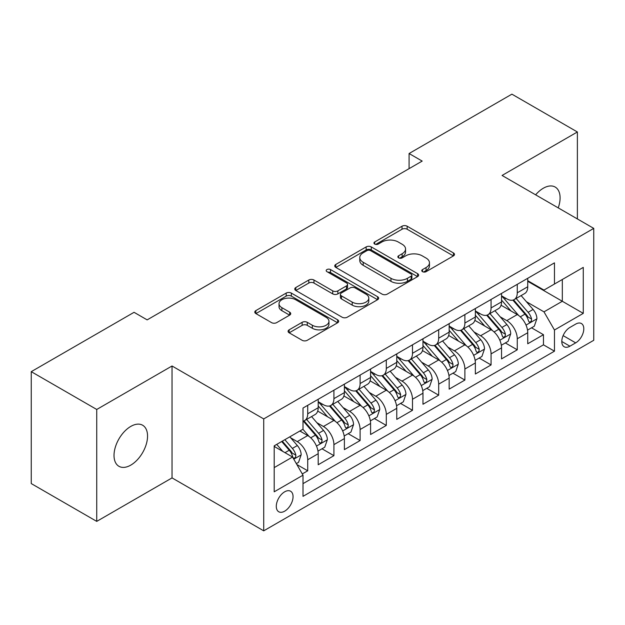<?xml version="1.0" encoding="UTF-8"?>
<svg xmlns="http://www.w3.org/2000/svg" width="625" height="625" viewBox="0 0 625 625"><rect width="100%" height="100%" fill="white"/><g stroke="black" fill="none" stroke-linecap="round" stroke-linejoin="round"><path stroke-width="0.94" d="M422.523 271.672A2.547 1.469 0 0 0 426.117 271.672L453.438 255.906A3.633 2.102 0 0 0 454.5 254.422A3.633 2.102 0 0 0 453.438 252.938L407.156 226.219A3.633 2.102 0 0 0 402.016 226.219L374.695 241.984A2.547 1.469 0 0 0 373.953 243.023A2.547 1.469 0 0 0 374.695 244.062A2.547 1.469 0 0 0 378.297 244.062L381.836 242.023A11.633 6.719 0 0 1 398.289 242.023L402.141 244.25A11.633 6.719 0 0 1 405.555 249A11.633 6.719 0 0 1 402.141 253.75L398.609 255.789A2.547 1.469 0 0 0 397.867 256.828A2.547 1.469 0 0 0 398.609 257.867A2.547 1.469 0 0 0 402.211 257.867L405.742 255.828A11.633 6.719 0 0 1 422.195 255.828L426.055 258.055A11.633 6.719 0 0 1 429.461 262.805A11.633 6.719 0 0 1 426.055 267.555L422.523 269.594A2.547 1.469 0 0 0 421.773 270.633A2.547 1.469 0 0 0 422.523 271.672L422.523 269.594M130.781 465.125A23.711 13.688 120 0 0 146.273 444.234A23.711 13.688 120 0 0 142.641 425.234A23.711 13.688 120 0 0 130.781 426.414A23.711 13.688 120 0 0 115.297 447.305A23.711 13.688 120 0 0 118.93 466.297A23.711 13.688 120 0 0 130.781 465.125M558.227 207.867A23.711 13.688 120 0 0 555.18 187.055A23.711 13.688 120 0 0 543.328 188.227A23.711 13.688 120 0 0 535.633 194.828M284.672 511.172A11.852 6.844 120 0 0 292.414 500.727A11.852 6.844 120 0 0 290.594 491.227A11.852 6.844 120 0 0 284.672 491.812A11.852 6.844 120 0 0 276.93 502.258A11.852 6.844 120 0 0 278.742 511.758A11.852 6.844 120 0 0 284.672 511.172M289.148 329.828A3.633 2.102 0 0 0 288.078 331.312A3.633 2.102 0 0 0 289.148 332.797L302.133 340.289A3.633 2.102 0 0 0 307.273 340.289L337.609 322.773A3.633 2.102 0 0 0 338.68 321.289A3.633 2.102 0 0 0 337.609 319.805L291.336 293.086A3.633 2.102 0 0 0 286.188 293.086L255.852 310.602A3.633 2.102 0 0 0 254.789 312.086A3.633 2.102 0 0 0 255.852 313.57L271.539 322.625A3.633 2.102 0 0 0 276.68 322.625L289.664 315.133A3.633 2.102 0 0 0 290.727 313.648A3.633 2.102 0 0 0 289.664 312.164L281.883 307.672A9.727 5.617 0 0 1 279.031 303.703A9.727 5.617 0 0 1 285.039 298.516A9.727 5.617 0 0 1 295.641 299.727L326.109 317.32A9.727 5.617 0 0 1 328.953 321.289A9.727 5.617 0 0 1 322.953 326.477A9.727 5.617 0 0 1 312.352 325.258L307.273 322.328A3.633 2.102 0 0 0 302.133 322.328L289.148 329.828L289.148 332.797M172.039 365.992L96.734 409.469L31.25 371.664L31.25 483.578L96.734 521.383L172.039 477.906L263.719 530.836L263.719 418.922L172.039 365.992L172.039 477.906M577.383 218.93L577.383 131.977L502.07 175.453L593.75 228.383L263.719 418.922M577.383 131.977L511.898 94.164L409.086 153.523L409.086 168.648M31.25 371.664L134.055 312.312L147.156 319.875L422.188 161.086L409.086 153.523M382.094 294.125A3.633 2.102 0 0 0 387.234 294.125L417.57 276.609A3.633 2.102 0 0 0 418.633 275.125A3.633 2.102 0 0 0 417.57 273.641L371.289 246.922A3.633 2.102 0 0 0 366.148 246.922L335.812 264.438A3.633 2.102 0 0 0 334.75 265.922A3.633 2.102 0 0 0 335.812 267.406L382.094 294.125M327.961 272.227A2.547 1.469 0 0 1 330.539 272.586L330.539 269.562L377.594 296.727A3.633 2.102 0 0 1 378.656 298.211A3.633 2.102 0 0 1 377.594 299.695L347.25 317.211A3.633 2.102 0 0 1 342.109 317.211L295.828 290.492L295.828 287.523A3.633 2.102 0 0 0 294.766 289.008A3.633 2.102 0 0 0 295.828 290.492M295.828 287.523L308.812 280.023A3.633 2.102 0 0 1 313.961 280.023L332.727 290.859A3.633 2.102 0 0 0 337.867 290.859L346.484 285.891A3.633 2.102 0 0 0 347.547 284.406A3.633 2.102 0 0 0 346.484 282.922L326.938 271.641A2.547 1.469 0 0 1 326.195 270.602A2.547 1.469 0 0 1 327.766 269.242A2.547 1.469 0 0 1 330.539 269.562M302.281 473.93L307.719 470.797L296.852 464.523M290.664 437.812L297.242 441.609A14.82 8.555 60 0 1 307.719 459.758L318.195 453.703L318.195 464.75L333.914 455.672L321.992 448.789M316.859 422.688L323.438 426.484A14.82 8.555 60 0 1 333.914 444.633L344.391 438.586L344.391 449.625L360.109 440.547L348.188 433.672M343.055 407.57L349.633 411.367A14.82 8.555 60 0 1 360.109 429.508L370.586 423.461L370.586 434.5L386.297 425.43L374.383 418.547M369.242 392.445L375.82 396.242A14.82 8.555 60 0 1 386.297 414.391L396.773 408.336L396.773 419.383L412.492 410.305L400.578 403.422M395.438 377.32L402.016 381.117A14.82 8.555 60 0 1 412.492 399.266L422.969 393.219L422.969 404.258L438.688 395.18L426.766 388.305M421.633 362.203L428.211 366A14.82 8.555 60 0 1 438.688 384.141L449.164 378.094L449.164 389.133L464.883 380.062L452.961 373.18M447.828 347.078L454.398 350.875A14.82 8.555 60 0 1 464.883 369.023L475.359 362.969L475.359 374.008L491.07 364.938L479.156 358.055M474.016 331.953L480.594 335.75A14.82 8.555 60 0 1 491.07 353.898L501.547 347.852L501.547 358.891L517.266 349.812L517.266 338.773A14.82 8.555 -120 0 0 506.789 320.625L500.211 316.828M505.352 342.938L517.266 349.812M318.195 453.703A14.82 8.555 -120 0 0 307.719 435.562L299.859 431.023M344.391 438.586A14.82 8.555 -120 0 0 333.914 420.438L317.711 411.086M370.586 423.461A14.82 8.555 -120 0 0 360.109 405.312L343.906 395.961M396.773 408.336A14.82 8.555 -120 0 0 386.297 390.195L370.102 380.844M422.969 393.219A14.82 8.555 -120 0 0 412.492 375.07L396.297 365.719M449.164 378.094A14.82 8.555 -120 0 0 438.688 359.945L422.484 350.594M475.359 362.969A14.82 8.555 -120 0 0 464.883 344.828L448.68 335.469M501.547 347.852A14.82 8.555 -120 0 0 491.07 329.703L474.875 320.352M575.68 324.109L569.914 327.438A11.484 6.633 120 0 0 562.414 337.555A11.484 6.633 120 0 0 564.172 346.758A11.484 6.633 120 0 0 569.914 346.188L575.68 342.859A11.484 6.633 120 0 0 583.18 332.742A11.484 6.633 120 0 0 581.422 323.539A11.484 6.633 120 0 0 575.68 324.109M263.719 530.836L593.75 340.289L593.75 228.383M274.195 467.617L292.531 457.031L303.008 475.18L303.008 496.352L554.461 351.18L554.461 330.008L543.984 311.859L526.406 301.711M303.008 475.18L274.195 491.812L274.195 445.844L303.008 429.211L303.008 408.039L554.461 262.859L554.461 284.031L583.273 267.398L583.273 313.367L554.461 330.008M318.195 401.688L323.438 404.711A14.82 8.555 60 0 0 330.844 405.445L341.32 399.391A14.82 8.555 -120 0 0 344.391 392.609L344.391 384.141M344.391 386.562L349.633 389.586A14.82 8.555 60 0 0 357.039 390.32L367.516 384.273A14.82 8.555 -120 0 0 370.586 377.492L370.586 369.023M370.586 371.438L375.82 374.461A14.82 8.555 60 0 0 383.234 375.195L393.711 369.148A14.82 8.555 -120 0 0 396.773 362.367L396.773 353.898M396.773 356.32L402.016 359.344A14.82 8.555 60 0 0 409.422 360.078L419.898 354.023A14.82 8.555 -120 0 0 422.969 347.242L422.969 338.773M422.969 341.195L428.211 344.219A14.82 8.555 60 0 0 435.617 344.953L446.094 338.906A14.82 8.555 -120 0 0 449.164 332.125L449.164 323.648M449.164 326.07L454.398 329.094A14.82 8.555 60 0 0 461.812 329.828L472.289 323.781A14.82 8.555 -120 0 0 475.359 317L475.359 308.531M475.359 310.953L480.594 313.977A14.82 8.555 60 0 0 488 314.711L498.484 308.656A14.82 8.555 -120 0 0 501.547 301.875L501.547 293.406M303.008 483.648L543.461 344.828L543.461 334.695L527.742 343.766L527.742 332.727A14.82 8.555 -120 0 0 517.266 314.578L501.07 305.227M501.547 295.828L506.789 298.852A14.82 8.555 -120 0 0 514.195 299.586A14.82 8.555 -120 0 0 517.266 292.805L517.266 284.336M514.195 299.586L524.672 293.539A14.82 8.555 -120 0 0 527.742 286.75L527.742 278.281M307.719 405.312L307.719 413.781A14.82 8.555 60 0 1 304.648 420.563A14.82 8.555 60 0 1 303.008 421.164M304.648 420.563L315.125 414.516A14.82 8.555 -120 0 0 318.195 407.734L318.195 399.266M333.914 390.188L333.914 398.664A14.82 8.555 60 0 1 330.844 405.445M360.109 375.07L360.109 383.539A14.82 8.555 60 0 1 357.039 390.32M386.297 359.945L386.297 368.414A14.82 8.555 60 0 1 383.234 375.195M412.492 344.82L412.492 353.289A14.82 8.555 60 0 1 409.422 360.078M438.688 329.703L438.688 338.172A14.82 8.555 60 0 1 435.617 344.953M464.883 314.578L464.883 323.047A14.82 8.555 60 0 1 461.812 329.828M491.07 299.453L491.07 307.922A14.82 8.555 60 0 1 488 314.711M491.07 353.898L491.07 364.938M464.883 369.023L464.883 380.062M438.688 384.141L438.688 395.18M412.492 399.266L412.492 410.305M386.297 414.391L386.297 425.43M360.109 429.508L360.109 440.547M333.914 444.633L333.914 455.672M307.719 459.758L307.719 470.797M292.531 457.031L274.195 446.445M543.984 311.859L562.32 301.273L562.32 279.492L583.273 267.398M527.742 281.312L583.273 313.367M527.742 280.703L543.984 290.078L554.461 284.031M96.734 409.469L96.734 521.383M531.539 327.812L543.461 334.695M543.461 344.828L554.461 351.18M423.539 272.031L426.055 270.578A11.633 6.719 0 0 0 429.461 265.828L429.461 262.805M405.555 249L405.555 252.023A11.633 6.719 0 0 1 402.141 256.773L399.625 258.227M453.391 255.93L407.156 229.242A3.633 2.102 0 0 0 402.016 229.242L375.719 244.422M417.523 276.641L371.289 249.945A3.633 2.102 0 0 0 366.148 249.945L335.859 267.438M411.141 276.164A2.547 1.469 0 0 0 411.891 275.125A2.547 1.469 0 0 0 411.141 274.086L370.523 250.633A2.547 1.469 0 0 0 366.922 250.633L363.195 252.789A11.633 6.719 0 0 0 359.781 257.539A11.633 6.719 0 0 0 363.195 262.289L390.961 278.32A11.633 6.719 0 0 0 407.414 278.32L411.141 276.164L411.141 279.188A2.547 1.469 0 0 0 411.891 278.148L411.891 275.125M359.781 257.539L359.781 260.562A11.633 6.719 0 0 0 363.195 265.312L363.195 262.289M411.141 279.188L407.414 281.344A11.633 6.719 0 0 1 390.961 281.344L363.195 265.312M295.883 290.516L308.812 283.047L308.812 280.023M347.547 284.406L347.547 287.43A3.633 2.102 0 0 1 346.484 288.914L337.867 293.883A3.633 2.102 0 0 1 332.727 293.883L313.961 283.047A3.633 2.102 0 0 0 308.812 283.047M330.539 272.586L377.539 299.719M352.203 302.102A9.727 5.617 0 0 0 362.805 303.32A9.727 5.617 0 0 0 368.805 298.133A9.727 5.617 0 0 0 365.953 294.164L355.227 287.969A3.633 2.102 0 0 0 350.078 287.969L341.469 292.938A3.633 2.102 0 0 0 340.406 294.422A3.633 2.102 0 0 0 341.469 295.906L352.203 302.102L352.203 305.125A9.727 5.617 0 0 0 362.805 306.344A9.727 5.617 0 0 0 368.805 301.156L368.805 298.133M340.406 294.422L340.406 297.445A3.633 2.102 0 0 0 341.469 298.93L341.469 295.906M352.203 305.125L341.469 298.93M328.953 321.289L328.953 324.312A9.727 5.617 0 0 1 322.953 329.5A9.727 5.617 0 0 1 312.352 328.281L307.273 325.352A3.633 2.102 0 0 0 302.133 325.352L289.195 332.82M279.031 303.703L279.031 306.727A9.727 5.617 0 0 0 281.883 310.695L281.883 307.672M289.609 315.156L281.883 310.695M337.562 322.805L291.336 296.109A3.633 2.102 0 0 0 286.188 296.109L255.898 313.602M527.523 330.133L534.289 326.227L536.906 318.664A9.812 5.664 -120 0 0 533.086 309.445L521.117 295.586M518.719 315.539L504.531 299.102A28.336 16.359 -120 0 0 501.547 295.992M510.938 310.93L503 301.734A23.523 13.578 -120 0 0 501.547 300.156M512.859 300.117L524.969 314.133A9.812 5.664 60 0 1 528.469 320.898L529.18 322.062L530.508 321.875L531.398 320.797L531.609 319.078A9.812 5.664 -120 0 0 528.109 312.32L516.141 298.461M513.57 299.891L526.578 314.945A5 2.891 60 0 1 527.844 316.906L531.609 319.078M501.328 345.258L508.102 341.344L510.719 333.781A9.812 5.664 -120 0 0 506.891 324.57L494.93 310.711M492.531 330.656L478.336 314.227A28.336 16.359 -120 0 0 475.359 311.109M484.742 326.047L476.805 316.859A23.523 13.578 -120 0 0 475.359 315.273M486.672 315.242L498.773 329.258A9.812 5.664 60 0 1 502.273 336.016L502.984 337.18L504.312 336.992L505.203 335.914L505.414 334.203A9.812 5.664 -120 0 0 501.914 327.438L489.953 313.586M487.383 315.016L500.391 330.07A5 2.891 60 0 1 501.648 332.023L505.414 334.203M475.133 360.375L481.906 356.469L484.523 348.906A9.812 5.664 -120 0 0 480.703 339.688L468.734 325.836M466.336 345.781L452.141 329.352A28.336 16.359 -120 0 0 449.164 326.234M458.555 341.172L450.609 331.977A23.523 13.578 -120 0 0 449.164 330.398M460.477 330.359L472.578 344.375A9.812 5.664 60 0 1 476.078 351.141L476.797 352.305L478.117 352.117L479.008 351.039L479.227 349.328A9.812 5.664 -120 0 0 475.727 342.562L463.758 328.711M461.188 330.133L474.195 345.195A5 2.891 60 0 1 475.453 347.148L479.227 349.328M448.945 375.5L455.711 371.594L458.328 364.031A9.812 5.664 -120 0 0 454.508 354.812L442.539 340.953M440.141 360.906L425.945 344.469A28.336 16.359 -120 0 0 422.969 341.359M432.359 356.297L424.422 347.102A23.523 13.578 -120 0 0 422.969 345.523M434.281 345.484L446.391 359.5A9.812 5.664 60 0 1 449.891 366.266L450.602 367.43L451.93 367.242L452.812 366.164L453.031 364.445A9.812 5.664 -120 0 0 449.531 357.688L437.563 343.828M434.992 345.258L448 360.312A5 2.891 60 0 1 449.258 362.273L453.031 364.445M422.75 390.625L429.516 386.711L432.133 379.148A9.812 5.664 -120 0 0 428.312 369.938L416.344 356.078M413.945 376.031L399.758 359.594A28.336 16.359 -120 0 0 396.773 356.477M406.164 371.414L398.227 362.227A23.523 13.578 -120 0 0 396.773 360.648M408.086 360.609L420.195 374.625A9.812 5.664 60 0 1 423.695 381.383L424.406 382.547L425.734 382.359L426.625 381.281L426.836 379.57A9.812 5.664 -120 0 0 423.336 372.805L411.367 358.953M408.805 360.383L421.805 375.438A5 2.891 60 0 1 423.07 377.398L426.836 379.57M396.555 405.742L403.328 401.836L405.945 394.273A9.812 5.664 -120 0 0 402.117 385.055L390.156 371.203M387.758 391.148L373.562 374.719A28.336 16.359 -120 0 0 370.586 371.602M379.969 386.539L372.031 377.344A23.523 13.578 -120 0 0 370.586 375.766M381.898 375.734L394 389.742A9.812 5.664 60 0 1 397.5 396.508L398.211 397.672L399.539 397.484L400.43 396.406L400.641 394.695A9.812 5.664 -120 0 0 397.141 387.93L385.18 374.078M382.609 375.5L395.617 390.562A5 2.891 60 0 1 396.875 392.516L400.641 394.695M370.359 420.867L377.133 416.961L379.75 409.398A9.812 5.664 -120 0 0 375.93 400.18L363.961 386.328M361.562 406.273L347.367 389.844A28.336 16.359 -120 0 0 344.391 386.727M353.781 401.664L345.836 392.469A23.523 13.578 -120 0 0 344.391 390.891M355.703 390.852L367.805 404.867A9.812 5.664 60 0 1 371.305 411.633L372.023 412.797L373.352 412.609L374.234 411.531L374.453 409.812A9.812 5.664 -120 0 0 370.953 403.055L358.984 389.195M356.414 390.625L369.422 405.688A5 2.891 60 0 1 370.68 407.641L374.453 409.812M344.172 435.992L350.938 432.078L353.555 424.523A9.812 5.664 -120 0 0 349.734 415.305L337.766 401.445M335.367 421.398L321.172 404.961A28.336 16.359 -120 0 0 318.195 401.844M327.586 416.781L319.648 407.594A23.523 13.578 -120 0 0 318.195 406.016M329.508 405.977L341.617 419.992A9.812 5.664 60 0 1 345.117 426.75L345.828 427.914L347.156 427.727L348.039 426.648L348.258 424.937A9.812 5.664 -120 0 0 344.758 418.18L332.789 404.32M330.219 405.75L343.227 420.805A5 2.891 60 0 1 344.492 422.766L348.258 424.937M317.977 451.109L324.742 447.203L327.367 439.641A9.812 5.664 -120 0 0 323.539 430.422L311.57 416.57M309.172 436.516L302.906 429.266M301.391 431.906L300.375 430.727M303.312 421.102L315.422 435.117A9.812 5.664 60 0 1 318.922 441.875L319.633 443.039L320.961 442.852L321.852 441.773L322.062 440.062A9.812 5.664 -120 0 0 318.562 433.297L306.594 419.445M304.031 420.867L317.031 435.93A5 2.891 60 0 1 318.297 437.883L322.062 440.062M296.328 463.609L298.555 462.328L301.172 454.766A9.812 5.664 -120 0 0 297.352 445.547L289.812 436.82M282.781 451.406L276.719 444.383M275.195 447.031L274.195 445.867M281.695 441.516L289.227 450.234A9.812 5.664 60 0 1 292.727 457L293.445 458.164L294.766 457.977L295.656 456.898L295.867 455.18A9.812 5.664 -120 0 0 292.367 448.422L284.836 439.695M282.297 441.164L290.844 451.055A5 2.891 60 0 1 292.102 453.008L295.867 455.18M297.242 441.609L307.719 435.562M323.438 426.484L333.914 420.438M349.633 411.367L360.109 405.312M375.82 396.242L386.297 390.195M402.016 381.117L412.492 375.07M428.211 366L438.688 359.945M454.398 350.875L464.883 344.828M480.594 335.75L491.07 329.703M506.789 320.625L517.266 314.578M517.266 292.805L527.742 286.75M307.719 413.781L318.195 407.734M333.914 398.664L344.391 392.609M360.109 383.539L370.586 377.492M386.297 368.414L396.773 362.367M412.492 353.289L422.969 347.242M438.688 338.172L449.164 332.125M464.883 323.047L475.359 317M491.07 307.922L501.547 301.875M517.266 338.773L527.742 332.727M563.117 335.609L575.68 342.859M561.797 341.5L569.914 346.188M426.055 270.578L426.055 267.555M398.609 257.867L398.609 255.789M402.141 256.773L402.141 253.75M374.695 244.062L374.695 241.984M402.016 229.242L402.016 226.219M407.156 229.242L407.156 226.219M453.438 255.906L453.438 252.938M335.812 267.406L335.812 264.438M366.148 249.945L366.148 246.922M371.289 249.945L371.289 246.922M417.57 276.609L417.57 273.641M390.961 281.344L390.961 278.32M407.414 281.344L407.414 278.32M313.961 283.047L313.961 280.023M332.727 293.883L332.727 290.859M337.867 293.883L337.867 290.859M346.484 288.914L346.484 285.891M377.594 299.695L377.594 296.727M302.133 325.352L302.133 322.328M307.273 325.352L307.273 322.328M312.352 328.281L312.352 325.258M289.664 315.133L289.664 312.164M255.852 313.57L255.852 310.602M286.188 296.109L286.188 293.086M291.336 296.109L291.336 293.086M337.609 322.773L337.609 319.805M526.023 325.102L536.844 318.852M504.531 299.102L505.875 298.328M528.109 312.32L533.086 309.445M520.289 316.836L524.969 314.133M499.836 340.219L510.648 333.977M478.336 314.227L479.688 313.445M501.914 327.438L506.891 324.57M494.094 331.961L498.773 329.258M473.641 355.344L484.461 349.094M452.141 329.352L453.492 328.57M475.727 342.562L480.703 339.688M467.898 347.078L472.578 344.375M447.445 370.469L458.266 364.219M425.945 344.469L427.297 343.695M449.531 357.688L454.508 354.812M441.703 362.203L446.391 359.5M421.25 385.586L432.07 379.344M399.758 359.594L401.102 358.812M423.336 372.805L428.312 369.938M415.516 377.328L420.195 374.625M395.062 400.711L405.883 394.461M373.562 374.719L374.914 373.938M397.141 387.93L402.117 385.055M389.32 392.445L394 389.742M368.867 415.836L379.688 409.586M347.367 389.844L348.719 389.062M370.953 403.055L375.93 400.18M363.125 407.57L367.805 404.867M342.672 430.953L353.492 424.711M321.172 404.961L322.523 404.18M344.758 418.18L349.734 415.305M336.93 422.695L341.617 419.992M316.477 446.078L327.297 439.828M318.562 433.297L323.539 430.422M310.742 437.812L315.422 435.117M293.773 459.188L301.109 454.953M292.367 448.422L297.352 445.547M284.992 452.68L289.227 450.234"/></g></svg>
